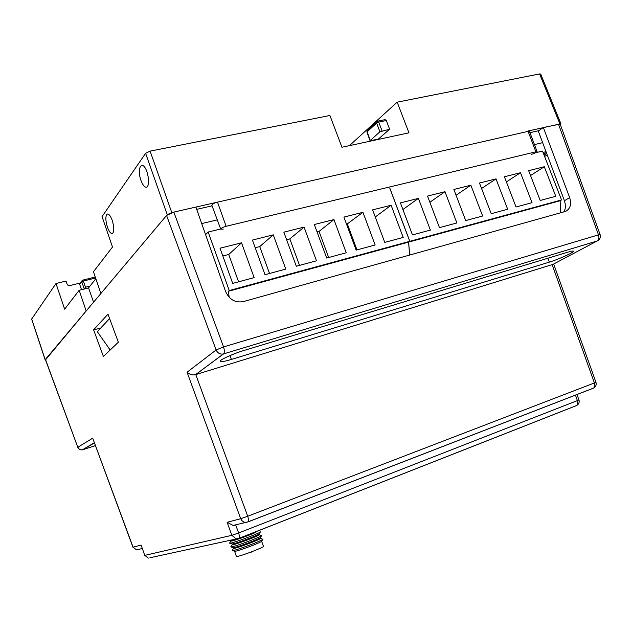 <?xml version="1.0" encoding="UTF-8"?>
<svg xmlns="http://www.w3.org/2000/svg" width="632" height="632" viewBox="0 0 632 632"><rect width="100%" height="100%" fill="white"/><g stroke="black" fill="none" stroke-linecap="round" stroke-linejoin="round"><path stroke-width="0.95" d="M80.217 282.994L69.07 285.79L67.332 284.85L66.012 281.035L55.995 283.523L64.646 309.159L79.174 290.293L86.181 310.968L45.528 359.877M55.995 283.523L31.632 319.089M223.278 229.116L220.718 229.116C221.082 228.176 222.891 227.236 226.138 226.288L537.066 151.522L529.34 131.077L171.778 212.573L167.227 214.675L100.875 293.509L93.457 271.744L112.488 247.033L102.052 216.61L145.613 153.315L167.227 214.675M226.138 226.288L217.487 202.106C214.066 203.077 212.178 204.097 211.823 205.163L220.718 229.116M196.694 209.366L212.068 205.827M560.3 124.465L560.908 123.769L540.7 74.047L539.594 73.936L397.165 102.163L408.967 132.815L341.952 147.256L329.92 115.49L150.1 151.135L145.613 153.315M147.011 172.062C149.152 179.496 149.16 184.497 147.043 187.064C144.973 187.846 142.951 185.642 140.983 180.436C136.307 167.63 142.469 158.608 147.011 172.062M112.235 220.402C114.139 226.935 114.266 231.265 112.622 233.374C110.916 233.974 109.178 231.881 107.4 227.117C105.497 220.6 105.37 216.278 107.029 214.145C108.72 213.553 110.45 215.638 112.235 220.402M79.174 290.293L88.559 287.908L93.56 302.207M88.559 287.908L95.835 278.72M109.605 318.56L97.312 331.674L110.181 350.01M560.908 123.769L527.957 131.037L535.77 151.53M529.948 132.688L539.025 130.595M81.781 280.932L79.727 284.487L81.496 289.701M90.005 286.091L85.478 287.236L84.119 289.037M79.727 284.487L82.666 280.158L83.369 281.058L81.773 281.777L84.135 288.682M544.105 155.156L546.696 153.465M544.65 156.554L547.225 154.872M397.165 102.163L349.449 145.637M389.636 129.22L378.339 139.119L370.052 140.691L379.903 131.796L389.636 129.22L386.302 120.522L385.101 119.63L377.817 121.131M382.012 130.832L378.734 122.087L376.632 123.058L377.099 121.399L378.734 122.087L386.302 120.522M379.903 131.796L376.632 123.058L366.916 132.017L370.036 140.652M537.066 151.522C536.418 152.47 534.561 153.426 531.488 154.382M542.635 142.65L534.451 144.594M217.29 219.881L201.695 223.578M546.024 151.688L543.038 152.415M205.921 234.306L205.503 234.409M543.717 154.161L546.317 152.454M229.211 297.34L228.334 291.297L229.242 290.546L208.157 232.031L205.59 234.654M208.157 232.031L220.679 229.005M228.334 291.297L408.564 242.119L409.757 241.329L389.739 188.067M409.631 255.067L408.564 242.119M229.242 290.546L409.757 241.329M241.519 242.814L220.015 248.21L232.718 283.397L254.143 277.622L241.519 242.814L228.737 254.491L222.827 256M273.269 234.835L252.429 240.073L265.013 274.691L285.79 269.09L273.269 234.835L259.736 246.583L255.217 247.736M304.063 227.101L283.847 232.173L296.329 266.246L316.474 260.811L304.063 227.101L289.827 238.896L286.612 239.718M333.941 219.588L314.325 224.518L326.697 258.053L346.241 252.784L333.941 219.588L319.057 231.438L317.067 231.944M362.942 212.305L343.903 217.092L356.172 250.106L375.139 244.995L362.942 212.305L346.62 224.4M391.113 205.234L372.619 209.879L384.777 242.396L403.2 237.427L391.113 205.234L375.274 216.974M238.604 281.809L228.737 254.491M269.524 273.474L259.736 246.583M299.536 265.377L289.827 238.896M328.68 257.516L319.057 231.438M356.993 249.885L347.442 224.186M409.686 255.059L408.62 242.103L409.812 241.313L389.794 188.06M535.557 152.762L542.517 151.08L561.532 199.949L409.812 241.313M408.62 242.103L560.149 200.747L561.532 199.949M560.529 212.842L560.149 200.747M418.392 198.377L400.419 202.896L412.475 234.922L430.376 230.095L418.392 198.377L402.908 209.508M444.983 191.694L427.516 196.086L439.469 227.646L456.865 222.954L444.983 191.694L429.863 202.272M470.848 185.2L453.863 189.466L465.705 220.568L482.627 216.01L470.848 185.2L456.075 195.272M496.002 178.88L479.475 183.027L491.222 213.687L507.678 209.247L496.002 178.88L481.568 188.486M520.476 172.734L504.399 176.77L516.044 206.996L532.049 202.675L520.476 172.734L506.382 181.913M544.302 166.745L528.652 170.68L540.194 200.478L555.781 196.275L544.302 166.745L530.532 175.53M563.673 211.965C565.656 209.366 565.909 205.613 564.416 200.715L538.314 131.108L543.338 127.514L560.173 124.101L600.116 234.622L598.488 234.851C599.333 237.672 598.883 239.718 597.137 240.997L223.57 353.896C224.613 352.672 224.605 350.341 223.546 346.921L216.105 349.97C217.653 353.154 220.062 354.497 223.325 353.983L195.675 374.618L553.047 264.35M543.338 127.514L569.661 197.626C571.691 204.428 570.254 209.042 565.348 211.475L243.312 301.614C235.222 302.981 229.305 299.584 225.569 291.423L195.881 207.051L173.832 212.099L166.572 215.457L45.465 359.347L77.807 447.353C78.684 449.265 80.193 450.095 82.342 449.85C80.24 450.039 78.763 449.162 77.894 447.227L92.699 438.173L133.099 547.193L141.118 545.068L144.768 555.37L148.338 558.111L144.933 555.338L231.873 535.32L227.117 522.308L233.168 525.445L235.649 525.097M108.838 348.098L109.715 350.468M118.342 342.204L107.993 314.183L93.599 329.841L103.411 356.495L118.342 342.204M564.416 200.715L569.661 197.626M549.374 262.122C558.182 259.483 574.425 252.223 573.453 251.204C573.121 250.801 571.352 251.094 568.136 252.073L243.889 350.499C233.311 353.604 218.83 360.256 220.363 361.243C221.24 362.002 224.913 361.401 231.383 359.442L549.374 262.122L547.818 258.235M552.186 264.8L594.42 382.984C595.162 385.33 594.878 387.029 593.567 388.08L593.472 388.111M237.79 524.276L235.736 525.066L238.627 532.981L231.873 535.32L236.099 538.851L238.849 538.393C239.568 537.492 239.496 535.691 238.627 532.981L577.387 400.601C578.114 402.868 577.861 404.504 576.629 405.499L576.503 405.547M227.117 522.308L240.713 518.706L241.866 520.618L243.597 521.921L245.224 522.388L247.902 521.906C248.676 520.958 248.613 519.069 247.712 516.257L240.713 518.706L187.072 372.24C189.719 374.547 192.523 375.361 195.478 374.673L195.675 374.618M149.91 557.772L238.849 538.393L576.629 405.499C578.825 404.204 579.599 402.347 578.952 399.938L577.387 400.601L575.436 395.095M137.95 549.556L136.544 549.919L133.099 547.193L136.544 549.919L142.208 548.481M82.792 449.747L94.318 442.969M132.949 547.233L92.699 438.173M100.63 328.134L93.599 329.841M261.585 541.134L263.457 546.356C264.713 547.004 242.096 555.749 237.348 556.437L236.392 556.437L234.559 551.159M261.616 541.166L261.293 541.521C259.167 543.204 239.615 550.551 235.499 551.207L234.551 551.23M233.263 547.588L234.203 547.549C238.311 546.846 257.935 539.483 260.013 537.872L260.321 537.532L260.597 538.314C261.814 538.843 239.188 547.533 234.48 548.331L233.54 548.371L233.271 547.51M258.994 533.874L259.31 534.688C260.502 535.17 237.877 543.828 233.184 544.673L232.252 544.729L231.991 543.868M259.033 533.906L258.733 534.222C256.711 535.77 237.016 543.141 232.908 543.891L231.976 543.947M255.644 532.413C250.13 534.98 235.262 540.36 231.897 541.016L230.964 541.087L230.688 540.305L231.138 540.328L230.285 540.123M236.281 538.867L231.138 540.328M260.589 538.393L262.928 539.333C260.495 541.253 237.687 549.816 232.932 550.591L232.213 550.219L233.571 548.402M251.576 551.823L250.825 552.605L248.961 552.795M232.292 544.76L230.909 546.601L231.636 546.925C236.384 546.103 259.27 537.524 261.648 535.683L259.294 534.767M231.004 541.118L229.613 542.983L230.348 543.267C235.088 542.39 258.053 533.795 260.368 532.033L260.171 531.646M45.188 359.679L31.647 318.899M171.778 212.573L150.1 151.135M539.594 73.936L559.833 123.738M95.59 278.001L83.369 281.058L85.478 287.236M376.727 121.731L367.571 130.066L367.105 131.701L370.241 140.367M558.451 124.054L598.488 234.851L223.546 346.921L173.832 212.099M187.072 372.24L216.105 349.97L166.572 215.457M141.118 545.068L144.768 555.37M552.242 264.776L598.069 240.492M553.672 264.026L595.968 382.352L247.712 516.257L195.77 374.586M593.045 388.317L247.736 522.024M576.115 405.736L238.73 538.48M95.314 445.663L82.342 449.85L94.255 442.795M231.383 359.442L229.969 355.579M31.608 319.042L45.133 359.766M82.745 280.134L95.25 277.006M82.666 280.158L82.184 280.403M367.224 130.366L366.916 132.017M377.541 121.186L377.099 121.399M107.867 213.964L107.029 214.145M600.116 234.622C600.842 237.45 599.847 239.575 597.137 240.997L223.57 353.896L195.478 374.673M233.168 525.445L247.902 521.906L593.567 388.08C595.842 386.745 596.64 384.833 595.968 382.352M577.016 394.487L578.952 399.938M45.393 359.529L77.807 447.353M261.293 541.521L262.928 539.333M235.072 551.278L232.45 550.669M233.761 547.62L231.13 547.012M260.013 537.872L261.648 535.683M232.45 543.97L229.811 543.362M258.733 534.222L260.368 532.033M502.614 434.618L517.94 428.591M250.809 533.684L265.622 527.862"/></g></svg>
